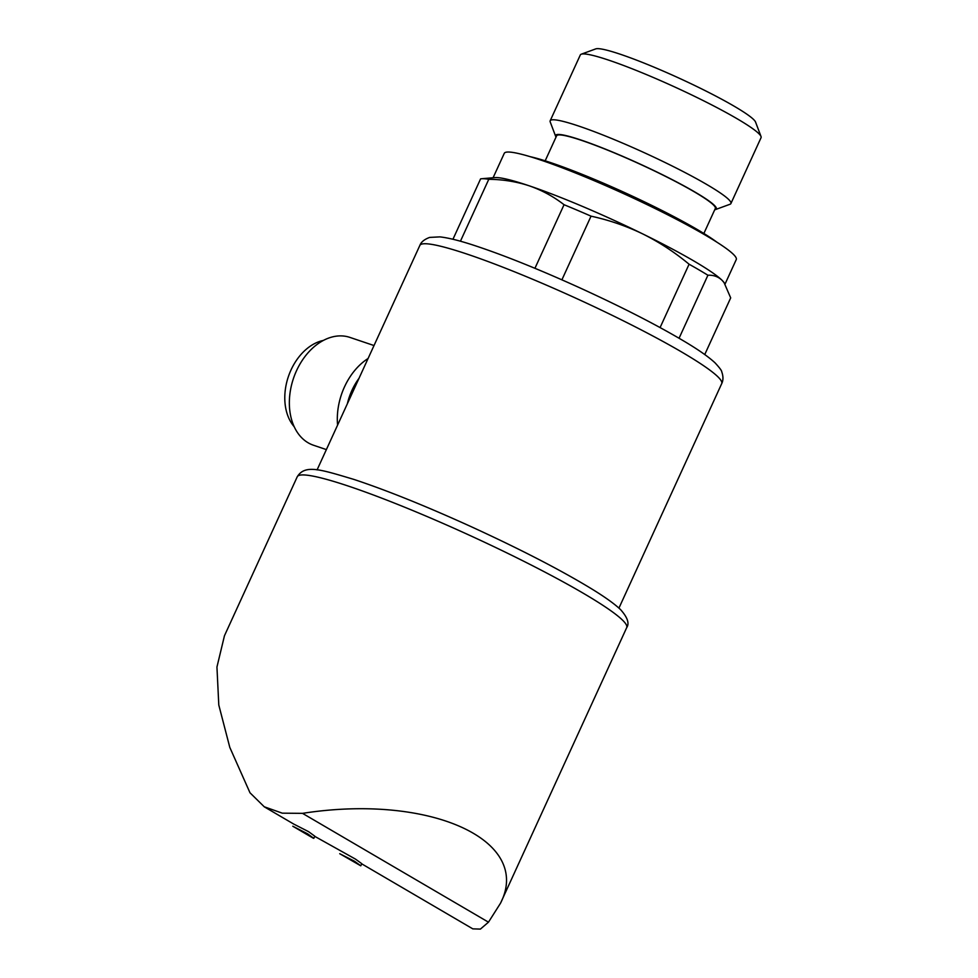 <?xml version="1.0" encoding="UTF-8"?>
<svg xmlns="http://www.w3.org/2000/svg" width="978" height="978" viewBox="0 0 978 978"><rect width="100%" height="100%" fill="white"/><g stroke="black" fill="none" stroke-linecap="round" stroke-linejoin="round"><path stroke-width="1.47" d="M679.062 338.241L707.913 275.234C713.512 274.952 718.255 276.664 722.131 280.368A128.057 13.093 24.6 0 1 724.026 282.52L730.688 297.887L704.747 354.549M660.089 327.569L689.087 264.219A139.915 14.303 24.6 0 1 707.913 275.234M452.948 239.268L480.601 178.864A139.915 14.303 24.6 0 1 481.531 178.742A139.915 14.303 24.6 0 1 488.78 179.304C502.912 179.451 516.396 181.615 529.245 185.82A128.057 13.093 24.6 0 1 642.901 233.999A128.057 13.093 24.6 0 1 722.131 280.368L724.38 283.021M460.43 241.224L488.78 179.304M534.929 268.302L564.049 204.72A139.915 14.303 24.6 0 1 591.042 216.162C609.074 220.074 626.36 226.016 642.901 233.999C659.319 242.189 674.71 252.263 689.087 264.219M561.898 279.83L591.042 216.162M481.531 178.742L494.88 177.605A128.057 13.093 24.6 0 1 529.245 185.82C541.983 190.258 553.585 196.566 564.049 204.72M488.474 922.181L500.54 903.171L626.702 627.619A181.174 18.521 24.6 0 0 469.684 535.357A181.174 18.521 24.6 0 0 297.239 476.775L224.463 635.737L216.945 667.033L218.791 705.004L229.806 747.4L249.989 792.779L264.231 806.764L282.3 813.17L302.52 813.354L488.474 922.181L480.394 929.1L472.875 928.855M313.204 838.17L292.789 826.227L307.618 833.818L313.828 838.342L314.818 836.202L308.571 831.655L293.767 824.087L264.219 806.789M361.762 863.672L355.54 859.149L314.745 836.361M500.54 903.171C532.814 840.114 430.014 793.488 302.52 813.354M493.083 177.764L504.269 153.338A127.58 13.044 24.6 0 1 625.7 194.585A127.58 13.044 24.6 0 1 736.263 259.561L725.065 284.023M530.149 156.676A113.35 11.589 24.6 0 1 626.275 193.338A113.35 11.589 24.6 0 1 716.825 242.141M545.174 160.82L556.629 135.795A87.262 8.924 24.6 0 1 639.698 164.011A87.262 8.924 24.6 0 1 715.321 208.461L703.867 233.473M556.042 137.091A88.362 9.034 24.6 0 1 555.675 136.382A88.362 9.034 24.6 0 1 639.734 163.913A88.362 9.034 24.6 0 1 715.505 209.561A88.362 9.034 24.6 0 1 714.735 209.744M555.675 136.382L550.223 121.957A99.389 10.159 24.6 0 1 550.174 120.783A99.389 10.159 24.6 0 1 644.771 152.923A99.389 10.159 24.6 0 1 730.908 203.534A99.389 10.159 24.6 0 1 729.991 204.268L715.505 209.561M550.174 120.783L580.333 54.927A99.389 10.159 24.6 0 1 581.238 54.206A99.389 10.159 24.6 0 1 674.93 87.066A99.389 10.159 24.6 0 1 761.018 136.504A99.389 10.159 24.6 0 1 761.055 137.678L730.908 203.534M581.238 54.206L595.724 48.9A88.362 9.034 24.6 0 1 679.013 78.118A88.362 9.034 24.6 0 1 755.566 122.079L761.018 136.504M339.745 853.708L354.574 861.288L360.784 865.823L339.745 853.708M313.828 838.342L313.204 838.183M351.298 395.161A49.328 35 -71.3 0 1 355.063 386.946M347.349 403.792A51.088 36.259 -71.3 0 1 359.012 378.315M337.581 425.112A56.92 40.379 -71.3 0 1 368.083 358.51M326.371 449.599L313.522 445.247A56.92 40.379 -71.3 0 1 308.156 442.802A56.92 40.379 -71.3 0 1 294.891 374.525A56.92 40.379 -71.3 0 1 349.941 337.41L374.012 345.54M294.219 426.738A49.328 35 -71.3 0 1 288.351 376.677A49.328 35 -71.3 0 1 323.363 340.43M317.08 469.892L419.843 245.441A166.003 16.968 24.6 0 1 577.839 299.109A166.003 16.968 24.6 0 1 721.703 383.645L618.94 608.096M361.701 863.831L472.863 928.892M297.239 476.775C304.977 464.171 320.332 469.403 353.779 479.379C386.2 490.125 424.929 505.699 469.941 526.115C519.342 548.719 559.636 569.477 590.834 588.377C604.587 596.751 614.514 603.842 620.59 609.636C627.546 617.448 629.587 623.438 626.702 627.619M419.843 245.441C421.102 242.018 424.391 239.341 429.684 237.409L439.88 236.884C448.352 237.801 460.112 240.747 475.137 245.722C504.318 255.392 539.11 269.39 579.502 287.703C622.106 307.19 657.375 325.271 685.321 341.945C698.94 350.1 708.879 357.08 715.114 362.911C719.6 367.789 721.801 370.735 721.727 371.762C723.365 376.334 723.365 380.295 721.703 383.645M360.784 865.823L361.774 863.684"/></g></svg>
